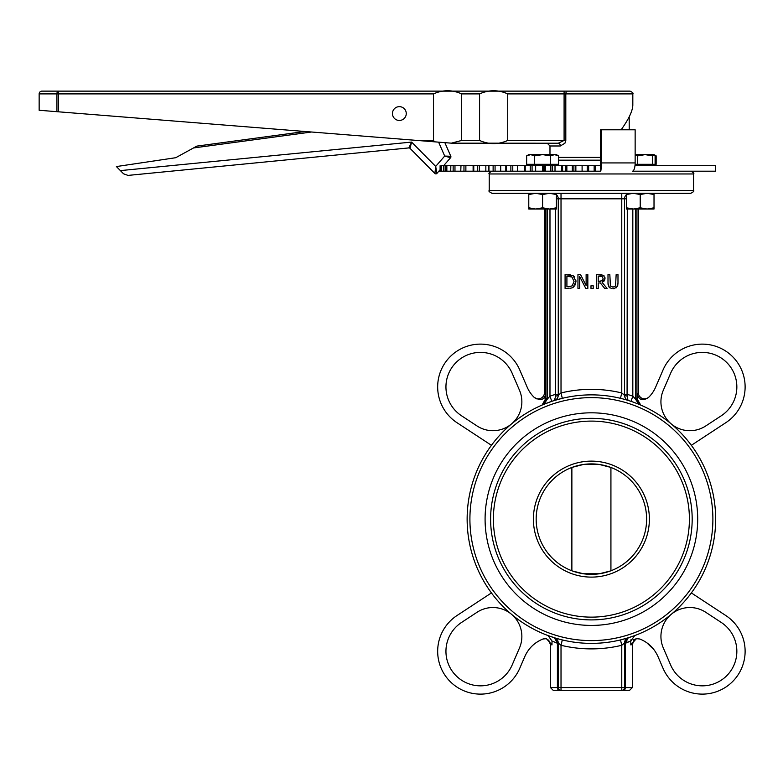 <?xml version="1.0" encoding="UTF-8"?>
<svg xmlns="http://www.w3.org/2000/svg" width="783" height="783" viewBox="0 0 783 783"><rect width="100%" height="100%" fill="white"/><g stroke="black" fill="none" stroke-linecap="round" stroke-linejoin="round"><path stroke-width="1.17" d="M554.589 637.802L554.384 637.734A5.52 5.52 0 0 1 558.259 643.009L561.019 645.29L558.259 643.009L558.259 687.552L550.42 687.552L550.42 644.536L551.995 644.898L551.995 641.013L557.408 643.274L558.259 643.009L555.587 638.282L554.384 637.734L557.408 643.274L551.995 641.013L548.071 635.581L554.384 637.734L548.071 635.581M626.938 638.448L628.406 637.734L625.069 640.641L624.531 643.009L625.353 642.755L624.531 643.009L625.734 639.564M634.651 635.6L634.719 635.581A124.252 124.252 0 0 0 691.36 592.927L725.812 615.546A42.801 42.801 0 0 1 729.834 684.107A42.801 42.801 0 0 1 663.015 668.242L658.033 656.673C654.324 648.344 648.265 642.452 639.838 639.006L636.383 638.654L630.804 644.898L630.804 641.013L625.382 643.274L628.24 637.793M627.183 638.37L626.204 639.427M624.531 643.274L630.804 641.013L630.961 639.731M630.804 644.898L632.37 644.536L632.37 687.552L625.382 687.552L625.382 643.274M639.848 639.016L641.306 639.613M646.827 642.765L654.118 649.89M633.525 639.819L636.52 638.634M630.804 641.013L634.719 635.581L628.377 637.744A5.52 5.52 0 0 1 628.406 637.734L620.479 639.926L621.771 645.29L624.531 643.009A5.52 5.52 0 0 1 628.377 637.744L628.377 637.744M550.42 687.552L553.18 690.312L561.019 690.312L561.019 687.552L558.259 687.552A2.76 2.76 0 0 0 561.019 690.312L559.316 690.312A2.76 1.909 -90 0 1 557.408 687.552L557.408 643.274L558.259 643.274M561.019 645.29A129.782 129.782 0 0 0 621.771 645.29L621.771 690.312A2.76 2.76 0 0 0 624.531 687.552L561.019 687.552L561.019 645.29L562.311 639.926A124.252 124.252 0 0 1 511.524 614.303A28.942 28.942 0 0 1 519.511 647.913L512.17 664.963A34.511 34.511 0 0 1 458.28 677.765A34.511 34.511 0 0 1 461.53 622.465L477.043 612.277A28.942 28.942 0 0 1 511.524 614.303A124.252 124.252 0 0 0 562.311 639.926M558.259 687.552A2.76 2.76 0 0 0 561.019 690.312L621.771 690.312A2.76 2.76 0 0 0 624.531 687.552L624.531 643.009L625.069 640.641M551.995 644.898L546.417 638.654L542.952 639.006C534.535 642.452 528.466 648.344 524.757 656.673L519.785 668.242A42.801 42.801 0 0 1 452.956 684.107A42.801 42.801 0 0 1 456.978 615.546L491.44 592.927A124.252 124.252 0 0 1 480.948 576.043A124.252 124.252 0 0 0 491.44 592.927M547.219 399.232L543.94 404.282L551.741 401.366L549.979 396.129L547.219 399.232A2.76 0.597 -0.1 0 1 546.015 399.731L543.94 404.282L547.219 399.232L547.219 398.674L545.839 398.674L546.015 399.731M558.259 394.407L555.499 394.407L555.724 395.992A2.76 0.763 0 0 0 558.259 395.229A2.76 0.763 -0 0 1 555.724 395.992L554.393 400.505A5.52 5.52 0 0 0 554.433 400.485L554.814 400.348M557.76 397.539L557.427 398.156M554.697 400.397L554.413 400.495A5.52 5.52 0 0 0 558.259 395.229L558.259 395.395M638.341 209.032L638.341 392.655L637.46 395.121L637.46 399.291L636.961 398.674L635.581 398.674L635.581 399.232L638.781 404.253A124.252 124.252 0 0 0 638.674 404.204L636.961 398.674L640.739 405.085M638.292 402.413L637.685 400.876M620.479 398.312A124.252 124.252 0 0 1 631.049 401.366A124.252 124.252 0 0 0 620.479 398.312L621.771 392.949L624.531 395.395M627.986 400.348L627.075 395.992A2.76 0.763 -0 0 1 624.531 395.229L621.771 392.949A129.782 129.782 0 0 0 561.019 392.949L558.259 395.229L558.259 198.813A5.52 5.52 0 0 0 556.39 194.673L556.723 194.996M554.589 400.436L554.413 400.495A124.252 124.252 0 0 1 562.311 398.312L561.019 392.949L561.019 193.293M544.126 404.204L543.999 404.263A124.252 124.252 0 0 1 554.384 400.505L562.311 398.312A124.252 124.252 0 0 0 554.403 400.495A5.52 5.52 0 0 0 558.259 395.229M542.051 405.085L545.34 399.281L545.105 400.896M544.439 402.521L543.05 404.292M533.84 397.03A6.215 6.215 0 0 0 544.459 392.655L545.34 395.121L544.459 392.655L544.459 209.032L544.459 392.655A6.215 6.215 0 0 1 533.84 397.03L534.133 397.324C540.201 400.788 543.931 400.054 545.34 395.121L545.34 399.291M544.479 397.911L543.314 398.782M536.453 398.841L534.163 397.353M701.842 576.043A124.252 124.252 0 0 1 691.36 592.927A124.252 124.252 0 0 0 641.385 405.369L640.739 405.075M636.785 399.731A2.76 0.597 0.1 0 1 635.581 399.232L632.821 396.129A129.782 129.782 0 0 0 627.291 394.407L624.531 394.407L624.531 395.229L624.531 198.813A5.52 5.52 0 0 1 626.4 194.673L626.4 194.683M638.674 404.204A124.252 124.252 0 0 1 638.791 404.263L638.85 404.282A124.252 124.252 0 0 1 671.266 423.936A28.942 28.942 0 0 1 663.289 390.326L670.62 373.276A34.511 34.511 0 0 1 724.51 360.474A34.511 34.511 0 0 1 721.27 415.773L705.747 425.962A28.942 28.942 0 0 1 671.266 423.936A124.252 124.252 0 0 0 638.85 404.282L638.85 404.282M627.075 395.992L627.291 209.032M625.04 397.539L625.715 398.655M543.999 404.263A124.252 124.252 0 0 1 554.384 400.505L554.413 400.495A5.52 5.52 0 0 1 554.384 400.505A124.252 124.252 0 0 1 554.393 400.505A124.252 124.252 0 0 0 554.384 400.505A5.52 5.52 0 0 0 554.413 400.495M544.263 404.126L543.95 404.282A124.252 124.252 0 0 0 511.524 423.936A28.942 28.942 0 0 1 477.043 425.962L461.53 415.773A34.511 34.511 0 0 1 458.28 360.474A34.511 34.511 0 0 1 512.17 373.276L519.511 390.326A28.942 28.942 0 0 1 511.524 423.936A124.252 124.252 0 0 1 543.95 404.282L543.95 404.282M627.888 400.338L628.387 400.495A5.52 5.52 0 0 1 624.531 395.229M631.049 401.366L632.821 396.129L632.821 209.032M635.581 209.032L635.581 398.674M637.46 395.121C639.476 400.289 643.215 401.013 648.667 397.324A31.751 31.751 0 0 0 655.625 387.174L663.015 370.007A42.801 42.801 0 0 1 729.834 354.131A42.801 42.801 0 0 1 725.812 422.693L691.36 445.312A124.252 124.252 0 0 1 701.842 462.195M556.83 195.104L556.39 194.673A5.52 5.52 0 0 1 558.259 198.813A5.52 5.52 0 0 0 556.39 194.673L556.83 195.114M489.228 190.533C488.367 191.013 489.287 191.933 491.988 193.293L690.802 193.293C693.503 191.933 694.423 191.013 693.562 190.533L489.228 190.533L489.228 173.963L693.562 173.963L693.562 190.533M614.596 288.565L612.991 288.721L616.671 287.439L617.983 283.24L617.983 274.618L616.152 274.618L615.555 286.02L612.991 287.155L610.427 286.02L609.83 274.618L608 274.618L608 283.24L609.321 287.439L612.061 288.663M617.983 283.24L617.718 285.638M617.709 285.668L616.104 287.909M610.026 287.997L608.753 286.754M608.048 284.346L608 283.24M587.837 288.428L587.837 274.618L586.124 274.618L586.124 285.55L580.565 274.618L577.952 274.618L577.952 288.428L579.665 288.428L579.665 276.526L585.772 288.428L587.837 288.428M574.096 286.529L573.146 287.322L575.965 281.537L575.202 284.943M569.887 288.359L572.304 287.782M571.013 288.203L570.455 288.301M575.848 280.011L575.965 281.537L573.166 275.714L565.081 274.618L565.081 288.428L568.252 288.428M571.962 277.035L574.056 281.508L572.128 285.922L566.912 286.842L566.912 276.213L571.962 277.035L570.396 276.409M573.166 275.714L574.487 276.898M568.223 274.618L570.171 274.716M568.311 286.842L570.494 286.637M607.07 288.428L602.156 282.418L605.024 278.366L603.458 275.352L596.382 274.618L596.382 288.428L598.222 288.428L598.222 282.937L600.326 282.937L604.682 288.428L607.07 288.428M600.042 276.213L602.235 276.683L603.106 278.513L602.323 280.686L598.222 281.4L598.222 276.213L600.042 276.213M599.827 281.4L600.747 281.351M599.944 274.618L601.931 274.745M603.448 275.342L604.133 275.91M604.956 277.554L604.74 280.001M604.251 280.901L602.156 282.418M590.989 288.428L593.211 288.428L593.211 285.785L590.989 285.785L590.989 288.428M542.952 639.006L545.027 638.576M491.44 445.312A124.252 124.252 0 0 0 480.948 462.195A124.252 124.252 0 0 1 491.44 445.312L456.978 422.693A42.801 42.801 0 0 1 452.956 354.131A42.801 42.801 0 0 1 519.785 370.007L527.174 387.174A31.751 31.751 0 0 0 534.133 397.324M647.179 398.43L640.993 399.31M637.988 397.461L637.754 396.971M648.95 397.03L648.95 397.03A6.215 6.215 0 0 1 640.837 397.627A6.215 6.215 0 0 0 648.95 397.03L648.667 397.324M639.721 396.56A6.215 6.215 0 0 1 638.341 392.655A6.215 6.215 0 0 0 640.837 397.627L639.721 396.56A6.215 6.215 0 0 0 640.837 397.627M621.771 690.312L629.61 690.312L632.37 687.552M571.874 467.461L571.874 570.778A55.221 55.221 0 0 0 646.621 519.119A55.221 55.221 0 0 0 610.926 467.461L610.926 570.778M646.621 519.119A55.221 55.221 0 0 1 591.4 574.34A55.221 55.221 0 0 1 536.169 519.119A55.221 55.221 0 0 1 591.4 463.898A55.221 55.221 0 0 1 646.621 519.119M610.515 570.934L599.357 573.773L583.433 573.773L572.275 570.934M572.275 467.314L583.433 464.476L599.357 464.476L610.515 467.314M490.608 519.119A100.782 100.782 0 0 0 591.4 619.901A100.782 100.782 0 0 0 692.182 519.119A100.782 100.782 0 0 0 591.4 418.337A100.782 100.782 0 0 0 490.608 519.119M634.719 635.581A124.252 124.252 0 0 1 620.479 639.926A124.252 124.252 0 0 0 634.719 635.581M467.138 519.119A124.252 124.252 0 0 0 653.521 626.733A124.252 124.252 0 0 0 653.521 411.515A124.252 124.252 0 0 0 467.138 519.119A124.252 124.252 0 0 0 653.521 626.733A124.252 124.252 0 0 0 653.521 411.515A124.252 124.252 0 0 0 467.138 519.119M485.088 519.119A106.312 106.312 0 0 1 644.556 427.058A106.312 106.312 0 0 1 644.556 611.18A106.312 106.312 0 0 1 485.088 519.119M634.984 165.683L715.652 165.683L715.652 171.203L632.41 171.203A8.28 2.731 -90 0 0 635.14 162.923L635.14 129.782L601.266 129.782L601.266 162.923A8.28 0.617 90 0 1 600.649 171.203L600.649 165.683L594.16 165.683L594.16 171.203L595.54 171.203L595.54 165.683M547.219 209.032L547.219 398.674M536.247 642.569L540.064 640.298M671.266 614.303A28.942 28.942 0 0 1 705.747 612.277L721.27 622.465A34.511 34.511 0 0 1 724.51 677.765A34.511 34.511 0 0 1 670.62 664.963L663.289 647.913A28.942 28.942 0 0 1 671.266 614.303M558.524 160.163L600.649 160.163M434.898 173.474A1.38 1.38 0 0 0 436.924 173.405L435.681 166.417L434.898 173.474L409.989 148.31L411.604 142.085L408.873 147.909A1.38 1.38 0 0 1 409.989 148.31L434.898 173.474A1.38 1.38 0 0 0 436.924 173.405L438.832 171.203L441.661 171.203L441.661 165.683L443.579 165.683L443.521 171.203L575.857 171.203L575.857 165.683L582.102 165.683L582.102 171.203L594.16 171.203M441.661 171.203L443.579 171.203L443.579 165.683L445.136 165.683L445.136 171.203M446.848 171.203L446.848 165.683L445.136 165.683M446.848 165.683L450.851 165.683L450.724 171.203L450.851 165.683L453.142 165.683L453.142 171.203M454.972 171.203L454.972 165.683L453.142 165.683M454.972 165.683L460.981 165.683L460.766 171.203L460.981 165.683L463.967 165.683L463.967 171.203M465.875 171.203L465.875 165.683L463.967 165.683M465.875 165.683L473.118 165.683L473.118 171.203M473.774 171.203L473.774 165.683L473.118 165.683M473.774 165.683L477.385 165.683L477.385 171.203M479.333 171.203L479.333 165.683L477.385 165.683M479.333 165.683L485.842 165.683L485.842 171.203M488.954 171.203L488.954 165.683L485.842 165.683M488.954 165.683L493.124 165.683L493.124 171.203M495.071 171.203L495.071 165.683L493.124 165.683M495.071 165.683L500.709 165.683L500.709 171.203M506.219 171.203L506.219 165.683L500.709 165.683M505.808 171.203L505.808 165.683M506.219 165.683L510.868 165.683L510.868 171.203M512.777 171.203L512.777 165.683L510.868 165.683M512.777 165.683L517.426 165.683L517.426 171.203M525.227 171.203L525.227 165.683L517.426 165.683M524.541 171.203L524.541 165.683M525.227 165.683L530.248 165.683L530.248 171.203M532.078 171.203L532.078 165.683L530.248 165.683M532.078 165.683L535.65 165.683L535.65 171.203M542.629 171.203L542.629 165.683L535.65 165.683M542.629 165.683L543.676 165.683L543.676 171.203M545.575 171.203L545.575 165.683L543.676 165.683M544.577 165.683L544.635 171.203L544.577 165.683M545.575 165.683L550.87 165.683L550.87 171.203M552.583 171.203L552.583 165.683L550.87 165.683M552.583 165.683L555.01 165.683L555.01 171.203M561.509 171.203L561.509 165.683L555.01 165.683M561.509 165.683L562.595 165.683L562.595 171.203M566.853 171.203L566.853 165.683L562.595 165.683M565.669 165.683L565.688 171.203L565.669 165.683M566.853 165.683L572.324 165.683L572.324 171.203M573.88 171.203L573.88 165.683L572.324 165.683M573.88 165.683L575.857 165.683M588.64 171.203L588.64 165.683L582.102 165.683M588.64 165.683L594.16 165.683M600.649 165.683L600.649 129.782L601.266 129.782M587.26 165.683L587.26 171.203M488.817 171.203L488.475 165.683M595.54 171.203L600.649 171.203M575.857 171.203L582.102 171.203M41.91 91.131A2.76 2.76 0 0 0 39.15 93.891L56.905 93.891A2.76 1.439 -90 0 1 58.343 91.131L41.91 91.131A2.76 2.76 90 0 0 39.15 93.891L39.15 110.266L39.15 93.891L39.15 110.266L434.614 141.831L433.518 140.451L433.518 93.891C442.904 89.693 452.28 89.693 461.667 93.891L461.667 140.451L451.331 143.162L434.614 141.831M549.979 154.633L549.979 145.981L560.325 145.981L564.944 143.211L565.806 140.451L565.806 93.891L632.821 93.891C633.545 93.265 632.625 92.345 630.051 91.131L58.343 91.131L58.343 93.891L56.905 93.891L56.905 111.675M507.727 93.891L507.727 140.451C498.34 144.649 488.954 144.649 479.578 140.451L479.578 93.891C488.954 89.693 498.34 89.693 507.727 93.891L564.093 93.891L564.093 91.131L566.912 91.131M57.472 91.131L333.264 91.131M352.595 91.131L563.417 91.131M552.739 143.22L534.104 143.22M451.331 143.162L558.25 143.22L547.219 143.22L549.979 145.981M632.821 93.891L632.821 105.167C632.644 110.922 628.759 119.124 621.144 129.782M399.35 120.455A6.9 6.9 0 0 0 405.33 110.1A6.9 6.9 0 0 0 393.379 110.1A6.9 6.9 0 0 0 399.35 120.455M567.509 91.131A2.76 1.703 90 0 0 565.806 93.891L564.093 93.891L564.093 140.451L558.25 143.22A2.76 2.075 90 0 1 560.325 145.981M305.076 131.485L196.866 146.108L175.705 157.716L116.393 166.564L123.557 173.806L128.02 175.412L408.873 147.909L128.02 175.412L123.557 173.806M438.617 142.154L444.695 156.062L450.577 157.716A1.38 1.38 0 0 0 450.802 156.257L444.695 156.062L435.681 166.417L411.604 142.085L120.396 170.606M450.577 157.716L443.638 165.683L450.577 157.716L447.631 156.884M436.924 173.405L440.105 169.754M450.802 156.257L444.861 142.653L450.802 156.257M654.02 154.633L656.154 155.866L656.154 164.303L655.107 164.303L655.107 155.866L654.197 154.74L652.572 155.866L645.133 154.633L653.844 154.633M635.14 154.633L645.133 154.633L637.685 155.866L635.14 155.083M655.107 164.303L635.101 164.303M637.685 164.303L637.685 155.866M652.572 164.303L652.572 155.866M554.54 154.633L550.557 155.866L542.59 154.633L556.39 154.633L558.524 155.866L554.54 154.633M534.613 155.866L530.629 154.633L542.59 154.633L534.613 155.866L534.613 164.303L526.646 164.303L526.646 155.866L530.629 154.633L528.779 154.633L526.646 155.866L528.779 154.633M550.557 155.866L550.557 164.303L558.524 164.303L558.524 155.866M550.557 164.303L534.613 164.303M528.779 165.683L528.779 164.303M656.154 155.866L654.617 155.122M556.39 193.293L556.39 194.527L549.49 193.293L542.59 194.527L535.68 193.293L528.779 194.527L528.779 193.293M528.779 209.032L528.779 207.798L535.68 209.032L528.779 209.032M542.59 207.798L549.49 209.032L535.68 209.032L542.59 207.798L542.59 194.527M556.39 207.798L556.39 209.032L549.49 209.032L556.39 207.798L556.39 194.527M528.779 207.798L528.779 194.527M654.02 193.293L654.02 194.527L647.11 193.293L640.21 194.527L633.31 193.293L626.4 194.527L626.4 193.293M626.4 209.032L626.4 207.798L633.31 209.032L626.4 209.032M640.21 207.798L647.11 209.032L633.31 209.032L640.21 207.798L640.21 194.527M654.02 207.798L654.02 209.032L647.11 209.032L654.02 207.798L654.02 194.527M626.4 207.798L626.4 194.527M554.912 637.9L554.384 637.734A5.52 5.52 0 0 1 558.259 643.009M555.499 209.032L555.499 394.407A129.782 129.782 0 0 0 549.979 396.129L549.979 209.032M636.961 209.032L636.961 398.674M556.39 198.813L626.4 198.813M621.771 392.949L621.771 193.293M545.839 398.674L545.839 209.032M623.474 690.312A2.76 1.909 90 0 0 625.382 687.552L624.531 687.552M649.381 519.119A57.981 57.981 0 0 0 562.4 468.9A57.981 57.981 0 0 0 562.4 569.339A57.981 57.981 0 0 0 649.381 519.119M493.378 519.119A98.022 98.022 0 0 1 640.406 434.232A98.022 98.022 0 0 1 640.406 604.006A98.022 98.022 0 0 1 493.378 519.119M469.908 519.119A121.492 121.492 0 0 1 652.141 413.904A121.492 121.492 0 0 1 652.141 624.335A121.492 121.492 0 0 1 469.908 519.119M635.14 162.923L601.266 162.923M440.105 165.683L440.105 171.203M439.312 171.203L439.312 170.655L439.302 171.203M58.343 111.793L58.343 93.891L433.518 93.891M461.667 93.891L479.578 93.891M433.518 140.451L417.378 140.451M565.806 140.451L507.727 140.451M600.649 157.403L558.524 157.403M479.578 140.451L461.667 140.451M193.499 147.958L311.556 132.004M627.849 637.939L627.203 638.282M555.587 638.282L554.941 637.939M624.756 396.805L625.216 397.891M557.584 397.891L558.034 396.805M625.157 196.279L624.805 197.11M557.956 197.022L557.613 196.23M557.643 196.279L557.995 197.11M624.834 197.022L625.177 196.23L624.834 197.022M546.417 638.654L545.849 638.556M546.035 638.605L548.775 640.328L550.42 644.536M636.383 638.654L636.941 638.556M636.765 638.605L634.024 640.328L632.37 644.536M489.228 173.963C488.367 173.483 489.287 172.563 491.988 171.203M693.562 173.963C694.423 173.483 693.503 172.563 690.802 171.203M473.431 171.203L473.431 165.683M629.209 129.782L629.209 116.814M654.02 164.303L654.02 165.683M556.39 164.303L556.39 165.683"/></g></svg>
